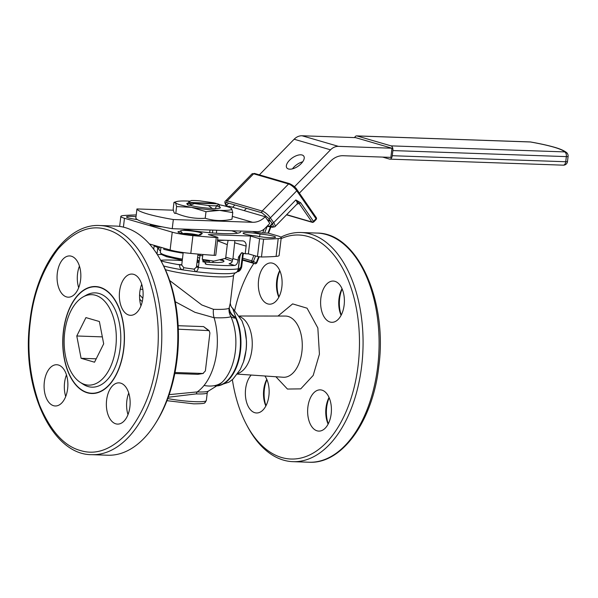 <?xml version="1.0" encoding="UTF-8"?>
<svg xmlns="http://www.w3.org/2000/svg" width="598" height="598" viewBox="0 0 598 598"><rect width="100%" height="100%" fill="white"/><g stroke="black" fill="none" stroke-linecap="round" stroke-linejoin="round"><path stroke-width="0.9" d="M246.084 350.293A34.378 19.794 -88 0 0 246.107 350.084L246.107 350.084A34.378 19.794 -88 0 0 246.436 340.576L244.679 328.691A36.747 21.162 92 0 1 245.972 350.637A36.747 21.162 92 0 1 243.528 361.82L240.246 369.534L232.981 379.087L229.094 382.1L217.56 385.919M163.643 265.961A41.083 4.859 6.8 0 0 182.779 269.885L195.292 271.634L194.148 269.167L183.87 267.732L181.732 265.064L183.197 252.528M230.91 316.604A12.894 6.787 156.1 0 0 235.709 318.129C231.426 315.452 229.221 312.171 229.094 308.269A12.894 12.618 -117.3 0 0 230.91 316.604A40.873 4.829 -173.2 0 1 214.091 317.725A52.362 30.147 92 0 1 216.73 351.878A52.362 30.147 92 0 1 204.038 385.471A52.362 30.147 92 0 1 197.168 391.929A27.037 3.199 6.8 0 0 208.149 391.249L220.954 383.288A43.774 25.206 -88 0 0 222.157 382.204A43.774 25.206 -88 0 0 235.358 351.28A43.774 25.206 -88 0 0 230.91 316.604M30.356 321.612C26.783 349.875 29.848 377.712 39.558 405.138C50.553 431.016 64.173 446.145 80.424 450.526C96.592 455.586 112.783 449.135 129.011 431.173C144.387 411.058 153.671 386.809 156.848 358.434C160.421 330.171 157.356 302.326 147.639 274.901C136.65 249.022 123.031 233.893 106.78 229.52C90.612 224.459 74.414 230.91 58.193 248.865C42.817 268.988 33.533 293.237 30.356 321.612M232.36 379.648A112.073 64.524 -88 0 0 246.69 424.961A112.073 64.524 -88 0 0 311.595 453.972A112.073 64.524 -88 0 0 358.12 365.43A112.073 64.524 -88 0 0 281.127 238.609M253.858 263.404A112.073 64.524 -88 0 0 252.221 265.923A112.073 64.524 -88 0 0 234.775 310.13M246.69 424.961L247.692 426.83A114.652 66.012 -88 0 0 292.998 461.671A114.652 66.012 -88 0 0 361.685 365.931A114.652 66.012 -88 0 0 300.966 232.517A114.652 66.012 -88 0 0 280.881 237.159M253.814 263.397A114.652 66.012 -88 0 0 253.35 264.129L252.221 265.923M342.138 288.946A23.21 13.365 -88 0 0 339.627 298.574A23.21 13.365 -88 0 0 341.234 315.064M342.019 288.677A20.631 11.878 -88 0 0 338.976 298.925A20.631 11.878 -88 0 0 341.092 315.325M344.142 305.077A20.631 11.878 92 0 1 331.778 322.307A20.631 11.878 92 0 1 320.849 298.297A20.631 11.878 92 0 1 333.213 281.06A20.631 11.878 92 0 1 344.142 305.077M329.169 397.745A23.21 13.365 -88 0 0 326.658 407.373A23.21 13.365 -88 0 0 328.257 423.855M329.05 397.476A20.631 11.878 -88 0 0 326 407.724A20.631 11.878 -88 0 0 328.123 424.124M331.165 413.868A20.631 11.878 92 0 1 318.809 431.106A20.631 11.878 92 0 1 307.88 407.096A20.631 11.878 92 0 1 320.236 389.859A20.631 11.878 92 0 1 331.165 413.868M266.895 379.618A23.21 13.365 -88 0 0 264.383 389.246A23.21 13.365 -88 0 0 265.983 405.736M266.775 379.349A20.631 11.878 -88 0 0 263.733 389.597A20.631 11.878 -88 0 0 265.848 405.997M264.862 375.985A20.631 11.878 92 0 1 268.898 395.749A20.631 11.878 92 0 1 256.535 412.979A20.631 11.878 92 0 1 245.606 388.969A20.631 11.878 92 0 1 251.19 375.051M279.871 270.819A23.21 13.365 -88 0 0 277.352 280.447A23.21 13.365 -88 0 0 278.96 296.937M279.752 270.55A20.631 11.878 -88 0 0 276.702 280.798A20.631 11.878 -88 0 0 278.825 297.199M281.867 286.95A20.631 11.878 92 0 1 269.504 304.18A20.631 11.878 92 0 1 258.575 280.17A20.631 11.878 92 0 1 270.939 262.941A20.631 11.878 92 0 1 281.867 286.95M244.679 328.691L241.958 320.812L232.585 308.157L236.008 317.65L235.709 318.129A41.658 23.987 92 0 1 239.948 351.138A41.658 23.987 92 0 1 217.821 385.732M169.668 280.514L201.803 304.965L213.441 309.308A38.048 4.5 6.8 0 0 229.094 308.269L230.275 303.149L233.624 275.095A38.048 4.5 -173.2 0 1 217.313 276.837A38.048 4.5 -173.2 0 1 165.399 269.691M136.015 216.67A11.609 1.375 6.8 0 0 131.493 216.356A11.609 1.375 6.8 0 0 126.582 217.067A11.609 1.375 6.8 0 0 137.323 219.563M182.958 233.616A8.379 0.994 -173.2 0 1 186.322 233.422A8.379 0.994 -173.2 0 1 198.342 235.171M198.686 235.164L200.345 234.05A10.958 1.293 6.8 0 0 202.146 233.698A10.958 1.293 6.8 0 0 197.041 231.815A10.958 1.293 6.8 0 0 185.171 230.454A10.958 1.293 6.8 0 0 180.529 231.12A10.958 1.293 6.8 0 0 180.775 231.321L182.726 233.564M247.759 232.629A10.958 1.293 6.8 0 0 243.124 233.295A10.958 1.293 6.8 0 0 256.505 236.001A11.609 1.375 6.8 0 0 268.121 237.608A11.609 1.375 6.8 0 0 275.446 237.361A11.609 1.375 6.8 0 0 260.085 234.08A10.958 1.293 6.8 0 0 247.759 232.629M178.152 325.716L203.582 326.598L209.106 330.619L209.905 332.951L205.383 370.917L202.961 373.481L174.997 372.502M213.441 309.308A12.894 7.423 92 0 0 214.091 317.725L194.911 312.298L175.251 301.721M129.893 406.872A20.631 11.878 92 0 1 117.537 424.102A20.631 11.878 92 0 1 106.608 400.092A20.631 11.878 92 0 1 118.965 382.862A20.631 11.878 92 0 1 129.893 406.872M128.742 393.036A20.631 11.878 -88 0 0 126.836 400.795A20.631 11.878 -88 0 0 127.994 414.631M99.694 225.513L115.713 226.074A114.652 66.012 92 0 1 161.019 260.922A114.652 66.012 92 0 1 176.432 359.488A114.652 66.012 92 0 1 155.36 423.616A114.652 66.012 92 0 1 107.745 455.228L91.726 454.674C51.234 454.966 20.967 387.018 29.9 321.38C35.775 267.119 66.513 223.495 99.694 225.513A114.652 66.012 92 0 1 160.413 358.927A114.652 66.012 92 0 1 91.726 454.674M181.732 265.064L179.654 264.824A45.134 5.337 -173.2 0 1 161.004 260.9L162.013 262.784A112.073 64.524 92 0 1 177.083 359.136A112.073 64.524 92 0 1 156.482 421.822L155.36 423.616M123.808 348.813A53.521 30.819 92 0 1 91.741 393.506A53.521 30.819 92 0 1 63.395 331.232A53.521 30.819 92 0 1 95.463 286.532A53.521 30.819 92 0 1 123.808 348.813M80.595 279.946A20.631 11.878 92 0 1 68.232 297.184A20.631 11.878 92 0 1 57.303 273.166A20.631 11.878 92 0 1 69.667 255.937A20.631 11.878 92 0 1 80.595 279.946M79.444 266.117A20.631 11.878 -88 0 0 77.538 273.877A20.631 11.878 -88 0 0 78.689 287.705M142.87 298.073A20.631 11.878 92 0 1 130.506 315.31A20.631 11.878 92 0 1 119.578 291.293A20.631 11.878 92 0 1 131.941 274.063A20.631 11.878 92 0 1 142.87 298.073M141.719 284.244A20.631 11.878 -88 0 0 139.812 291.996A20.631 11.878 -88 0 0 140.964 305.832M67.626 388.745A20.631 11.878 92 0 1 55.263 405.975A20.631 11.878 92 0 1 44.334 381.965A20.631 11.878 92 0 1 56.698 364.735A20.631 11.878 92 0 1 67.626 388.745M66.468 374.909A20.631 11.878 -88 0 0 64.569 382.668A20.631 11.878 -88 0 0 65.72 396.504M217.657 385.852A41.658 23.987 92 0 0 240.463 351.153A41.658 23.987 92 0 0 236.008 317.65C231.65 315.056 229.408 311.73 229.281 307.649M167.769 398.574A25.796 3.05 6.8 0 0 195.277 401.684A25.796 3.05 6.8 0 0 206.332 400.496L207.259 392.714A25.796 3.05 -173.2 0 1 196.204 393.903L168.255 397.244M169.167 394.643L197.168 391.929L196.204 393.903M178.316 329.206L209.106 330.619M197.886 374.326L203.305 373.451L197.886 374.326L174.795 373.526M139.685 299.202L142.249 301.661M231.605 230.753A37.397 4.418 -173.2 0 1 237.436 233.227M240.396 231.06A39.976 4.724 -173.2 0 1 240.381 232.308A39.976 4.724 -173.2 0 1 182.241 229.034M259.405 236.935L260.085 234.08M212.454 262.485L213.441 261.139M242.825 253.044L240.897 267.127L241.682 267L237.817 271.589M180.775 231.321A11.609 1.375 6.8 0 0 178.047 232.046A11.609 1.375 6.8 0 0 189.349 234.61A11.609 1.375 6.8 0 0 200.935 234.775A11.609 1.375 6.8 0 0 200.345 234.05M252.416 231.471L256.692 232.719L268.278 233.123L277.607 235.836A20.631 2.437 -173.2 0 1 281.232 237.69A20.631 2.437 -173.2 0 1 278.22 238.587A128.966 15.242 -173.2 0 1 263.591 239.2L259.592 238.692L250.495 236.046L208.343 234.58L217.44 237.227L216.282 237.556A128.966 15.242 -173.2 0 1 192.915 235.619A20.631 2.437 -173.2 0 1 172.231 232.174L124.466 218.27A20.631 2.437 -173.2 0 1 120.841 216.409A20.631 2.437 -173.2 0 1 123.853 215.519A128.966 15.242 -173.2 0 1 136.224 214.944M149.418 243.954L170.109 249.971A20.631 2.437 6.8 0 0 190.792 253.425A128.966 15.242 6.8 0 0 214.159 255.353L215.773 255.264L217.896 237.458M159.382 246.854L159.36 248.021A45.134 5.337 -173.2 0 1 153.671 245.187M234.879 240.613L232.958 258.59L238.124 260.1C237.593 263.314 236.449 265.101 234.685 265.437A45.134 5.337 -173.2 0 1 207.289 264.488L206.213 264.286L202.296 258.852L202.939 254.501M217.59 240.007L242.511 240.874A5.158 4.171 -73.8 0 1 243.349 241.009A5.158 4.171 -73.8 0 1 246.122 246.107L245.21 253.739L248.372 253.851L257.469 256.497L261.468 256.998A128.966 15.242 6.8 0 0 276.097 256.385A20.631 2.437 6.8 0 0 279.109 255.496L281.232 237.69M197.355 259.285L199.037 261.647M230.297 263.643L229.654 263.785M234.685 265.437L229.086 263.808L231.747 262.552L232.958 258.59M160.533 250.876L159.987 250.719A45.134 5.337 -173.2 0 1 160.556 250.682M202.984 261.864A26.828 3.169 6.8 0 0 212.477 262.485A26.828 3.169 6.8 0 0 221.716 259.659M181.082 252.221L181.074 252.872A45.134 5.337 -173.2 0 1 163.77 249.306L163.8 248.14M181.074 252.872L183.152 253.111M198.035 254.083L196.421 267.112L194.148 269.167M202.662 255.802A45.134 5.337 -173.2 0 1 199.769 255.481L197.841 255.159M196.421 267.112L198.342 267.433L200.151 254.262M245.21 253.739L241.555 252.834L238.49 257.043L238.124 260.1M234.79 273.009C236.502 272.942 237.653 271.552 238.258 268.823A45.134 5.337 -173.2 0 1 198.342 267.433C197.931 270.169 196.914 271.567 195.292 271.634A41.083 4.859 6.8 0 0 219.473 273.607A41.083 4.859 6.8 0 0 230.245 273.563L235.253 272.95M179.654 264.824C179.512 267.598 180.551 269.287 182.779 269.885L183.87 267.732M154.172 245.688L153.738 249.314M250.495 236.046L248.372 253.851M241.966 252.834L240.411 254.21L239.686 256.871A45.134 5.337 -173.2 0 1 238.49 257.043M240.897 267.127L238.198 269.93M237.077 271.776L238.938 269.646M150.935 224.332A7.737 0.912 6.8 0 0 152.744 225.64A7.737 0.912 6.8 0 0 162.051 226.814M157.745 247.938L159.987 250.719M202.505 260.84L209.315 261.02L209.382 262.343M191.3 200.539A15.862 1.876 -173.2 0 1 194.933 200.547A15.862 1.876 -173.2 0 1 199.485 200.823L213.351 202.752A15.862 1.876 -173.2 0 1 216.08 203.387L190.239 202.49A15.862 1.876 -173.2 0 1 188.759 201.9L191.3 200.539M216.08 203.387L216.341 203.769M190.837 203.791L189.028 203.724L190.239 202.49M208.283 205.48L212.537 208.65A18.426 2.175 -173.2 0 0 215.34 208.747L216.476 205.764A15.862 1.876 -173.2 0 1 208.283 205.48L194.417 203.544A15.862 1.876 -173.2 0 1 191.696 202.916L190.485 204.15A17.155 2.026 -173.2 0 1 189.028 203.724M186.726 229.191L186.651 229.796M194.417 203.544L189.559 205.443A18.426 2.175 -173.2 0 1 187.623 204.882L188.759 201.9M216.715 230.23L216.356 233.242M216.476 205.764L219.01 204.404L219.541 206.482M212.454 232.951L212.791 230.095M209.674 232.712L209.995 229.998M191.696 202.916L217.53 203.813A15.862 1.876 -173.2 0 1 219.01 204.404M86.919 384.963A45.254 26.058 92 0 1 80.192 382.324A45.254 26.058 92 0 1 64.188 338.999A45.254 26.058 92 0 1 83.167 296.892A45.254 26.058 92 0 1 93.542 294.844A45.254 26.058 92 0 1 116.102 343.835A45.254 26.058 92 0 1 86.919 384.963M83.167 296.892L86.239 295.18A47.175 27.164 92 0 1 97.055 293.042A47.175 27.164 92 0 1 120.579 344.119A47.175 27.164 92 0 1 90.148 386.996A47.175 27.164 92 0 1 83.137 384.245L80.192 382.324M63.149 335.396A53.259 30.67 92 0 1 95.456 286.793A53.259 30.67 92 0 1 124.055 344.65A53.259 30.67 92 0 1 91.748 393.252A53.259 30.67 92 0 1 63.149 335.396M94.529 362.209L81.081 358.292L76.783 335.986L85.933 317.598L99.38 321.515L103.678 343.82L94.529 362.209M76.783 335.986L102.34 336.876M96.211 358.815L81.081 358.292M228.055 206.908A20.631 16.692 106.2 0 0 228.832 206.153L265.22 216.745A20.631 16.692 -73.8 0 1 252.588 222.284L173.33 219.533L172.239 228.683L257.26 231.643A12.894 10.435 106.2 0 0 265.153 228.174L269.818 223.405L265.22 216.745M173.42 210.204L136.942 208.941L135.851 218.091A60.772 7.183 6.8 0 0 172.239 228.683M173.33 219.533A60.772 7.183 -173.2 0 1 136.942 208.941M258.635 256.744L256.265 262.761A1.293 0.755 114.2 0 1 255.436 263.725A1.293 0.755 114.2 0 1 255.069 263.748L252.207 262.462A1.293 0.755 -65.8 0 0 252.565 262.432A1.293 0.755 -65.8 0 0 253.403 261.476L256.602 263.008M256.639 262.941A1.293 1.114 145.5 0 1 256.617 262.971A1.293 1.114 -34.5 0 1 255.436 263.725M255.391 263.823A1.293 1.046 -73.8 0 1 255.069 263.748L242.504 260.093L255.182 263.793L256.736 263.023L259.173 256.826M226.747 206.504L226.56 206.228A1.293 0.635 145.4 0 1 226.35 206.086C224.743 203.2 224.467 201.511 225.513 201.01A7.737 2.504 44.3 0 1 227.218 200.861L253.642 173.794L288.58 183.96A7.737 2.504 44.3 0 1 296.772 190.784L316.036 218.719A1.293 0.419 44.3 0 1 316.252 219.137A1.293 0.419 44.3 0 1 316.23 219.406L313.673 222.03A1.293 0.419 44.3 0 0 313.696 221.753A1.293 0.419 44.3 0 0 313.479 221.342L300.659 202.744L295.831 199.956L299.075 203.41L296.78 204.292M242.556 259.659L252.207 262.462A1.293 1.046 -73.8 0 1 251.721 260.833L253.403 261.476L255.578 255.944M313.389 222.052A1.293 1.046 -73.8 0 1 311.902 222A1.293 0.635 -34.6 0 0 313.479 221.342L316.036 218.719A1.293 0.635 -34.6 0 0 316.372 217.777L316.372 217.777A1.293 1.114 145.5 0 1 316.394 218.928A1.293 1.114 -34.5 0 1 316.252 219.137M288.475 168.98A10.316 5.061 -34.6 0 0 299.718 164.981A10.316 5.061 -34.6 0 0 303.784 156.138A10.316 5.061 -34.6 0 0 302.11 155.009A10.316 5.061 -34.6 0 0 290.867 159.008A10.316 5.061 -34.6 0 0 286.801 167.851A10.316 5.061 -34.6 0 0 288.475 168.98M286.681 214.66L311.902 222L299.075 203.41L300.659 202.744M338.431 146.361L302.042 135.768L355.571 137.63L391.967 148.222L338.431 146.361A12.894 10.435 106.2 0 0 330.537 149.829L294.448 186.793M302.042 135.768A12.894 10.435 106.2 0 0 294.141 139.237L259.375 174.855M292.482 168.845A10.316 5.061 145.4 0 1 302.7 161.804M299.374 193.124L330.47 161.266A20.631 16.692 -73.8 0 1 343.103 155.719L390.868 157.379L391.967 148.222M382.653 157.095L389.47 159.075A4.096 2.355 -88 0 0 389.814 159.135A4.096 2.355 -88 0 0 392.266 155.712L565.73 161.744A4.096 2.355 92 0 1 563.279 165.168A4.096 4.096 0 0 0 567.487 161.557A4.096 0.486 -173.2 0 1 565.73 161.744L566.343 156.609L392.879 150.576L392.266 155.712M392.879 150.576A4.096 2.355 -88 0 0 391.047 145.867L564.512 151.899A62.431 7.378 6.8 0 0 553.838 147.16A62.431 7.378 6.8 0 0 530.433 141.98L356.969 135.948L391.047 145.867M356.969 135.948A4.096 2.355 -88 0 0 356.632 135.896A4.096 2.355 -88 0 0 354.629 137.6M226.56 206.228C224.863 203.507 225.012 202.318 227.008 202.662L261.939 212.828L268.771 218.517L272.09 223.323C273.779 226.044 273.63 227.233 271.642 226.889L268.726 226.044A1.293 1.046 106.2 0 0 269.429 226.44M270.019 226.642A1.293 0.419 -135.7 0 0 270.124 226.806L266.985 226.298M267.149 226.702A1.293 0.635 145.4 0 1 268.726 226.044M272.329 223.689L270.588 226.343L270.677 225.625L270.214 226.096L272.92 226.881M217.5 240.8L227.277 244.642L228.107 240.374M217.545 240.374A28.659 3.386 6.8 0 0 224.467 240.246M227.277 244.642L225.648 258.299L213.867 261.117L202.266 259.353M215.415 208.523A16.886 1.996 6.8 0 0 220.356 207.7A16.886 1.996 6.8 0 0 216.409 205.914M219.115 204.71A28.375 3.356 -173.2 0 1 230.679 207.962A28.375 3.356 -173.2 0 1 231.665 208.732A28.375 3.356 -173.2 0 1 219.593 210.361A28.375 3.356 -173.2 0 1 191.51 207.334A28.375 3.356 -173.2 0 1 175.498 202.677A28.375 3.356 -173.2 0 1 176.709 201.526A28.375 3.356 -173.2 0 1 187.57 201.04A28.375 3.356 -173.2 0 1 190.142 201.16M230.679 207.962L231.665 208.732L232.764 212.626L219.593 210.361L205.996 211.692L191.51 207.334L176.597 206.564L175.498 202.677L173.973 202.371L173.188 208.956C173.771 212.709 174.653 214.114 175.812 213.15C185.275 217.216 195.075 218.928 205.211 218.277C213.972 220.954 222.897 221.267 231.979 219.212L230.963 219.414M176.709 201.526L173.973 202.371M188.28 203.081A16.886 1.996 6.8 0 0 186.808 203.701A16.886 1.996 6.8 0 0 187.757 204.509M189.932 205.271A16.886 1.996 6.8 0 0 212.305 208.448M232.764 212.626L231.979 219.212M205.996 211.692L205.211 218.277M176.597 206.564L175.812 213.15M316.985 233.071C357.469 232.779 387.743 300.734 378.811 366.365C372.928 420.626 342.198 464.25 309.017 462.232A114.652 66.012 -88 0 0 377.704 366.484A114.652 66.012 -88 0 0 316.985 233.071L300.966 232.517M277.995 316.05L292.639 303.889L307.073 308.194L317.844 327.966L319.429 354.166L313.195 375.424L300.749 388.864L287.451 389.051L275.887 376.747M237.391 374.101L283.22 377.248A30.618 17.634 -88 0 0 301.908 351.691A30.618 17.634 -88 0 0 285.351 316.058L239.417 316.013M239.828 316.693A28.958 16.677 92 0 1 251.908 349.718A28.958 16.677 92 0 1 237.855 373.451M182.263 260.623A41.083 4.859 6.8 0 0 173.099 260.115A41.083 4.859 6.8 0 0 160.675 260.287M157.409 254.711A45.134 5.337 -173.2 0 1 161.408 254.442M204.038 385.471A52.362 28.061 46.9 0 0 211.258 386.016A52.362 28.061 -133.1 0 0 222.157 382.204M139.588 294.866A52.362 30.147 92 0 1 142.825 298.417M203.582 326.598L208.111 330.246M243.102 255.062L241.682 267C240.717 270.034 239.312 271.604 237.473 271.724M220.273 260.063A45.134 5.337 -173.2 0 1 223.727 260.75M124.466 218.27L123.412 227.128M172.231 232.174L170.109 249.971M192.915 235.619L190.792 253.425M216.282 237.556L214.159 255.353M234.835 242.825L246.122 246.107M182.308 260.227L166.55 256.699L161.408 254.442L160.354 252.378A37.397 4.418 6.8 0 0 182.442 259.106M197.123 261.214A37.397 4.418 6.8 0 0 198.775 261.408M198.925 262.559L196.989 262.335L198.925 262.567M182.308 260.212L166.625 256.684L161.512 253.679M224.923 258.575L232.338 261.259M232.801 259.577A37.397 4.418 6.8 0 0 225.775 257.245M207.289 264.488L205.189 263.875M199.463 258.03L197.564 257.476M238.258 268.823L239.686 256.871M278.22 238.587L276.097 256.385M263.591 239.2L261.468 256.998M259.592 238.692L257.469 256.497M241.682 267L243.109 255.047L242.325 255.174M177.613 264.48A38.048 4.5 -173.2 0 1 181.77 264.735M196.533 266.14A38.048 4.5 -173.2 0 1 198.469 266.379M252.588 222.284L232.316 216.386M251.975 262.313A1.293 1.114 -34.5 0 0 252.565 262.432M312.051 222.179A1.293 1.114 -34.5 0 0 313.696 221.753M269.833 226.365A1.293 1.046 106.2 0 0 270.214 226.096A1.293 0.419 -135.7 0 0 269.93 226.119L269.22 226.41L272.127 227.255A1.293 1.046 106.2 0 0 272.337 227.292M567.465 161.505A4.096 0.486 -173.2 0 1 567.487 161.557L568.1 156.422A4.096 0.486 -173.2 0 0 568.078 156.37A4.096 4.037 142.8 0 0 564.512 151.899A4.096 2.355 92 0 1 566.343 156.609A4.096 0.486 -173.2 0 0 568.1 156.422A4.096 4.096 0 0 0 567.293 153.462C567.547 153.305 564.871 150.203 554.503 147.265C548.231 145.456 540.286 143.692 530.665 141.988A4.096 1.757 -80 0 1 530.889 142.062M267.755 220.415L270.662 221.26M267.246 219.675L270.154 220.527M297.049 204.038L296.997 204.09A7.737 2.504 -135.7 0 0 295.831 199.956L273.667 222.665A1.293 0.635 145.4 0 1 272.09 223.323L271.821 223.996M294.141 139.237L330.537 149.829M530.097 141.928A4.096 2.355 92 0 1 530.433 141.98A4.096 1.757 -80 0 1 530.665 141.988A4.096 4.096 0 0 0 530.097 141.928L356.632 135.896M251.93 173.936A7.737 2.504 44.3 0 1 253.642 173.794A1.293 1.046 -73.8 0 1 254.643 173.48L251.93 173.936L225.513 201.01M226.612 206.467L226.35 206.086A1.293 0.635 145.4 0 1 226.679 205.144L228.638 203.133M227.853 206.841L226.679 205.144A7.737 2.504 44.3 0 1 225.476 202.924M261.939 212.828A1.293 1.046 106.2 0 1 262.156 211.034A7.737 2.504 44.3 0 1 270.348 217.851L296.772 190.784A1.293 0.635 -34.6 0 0 297.109 189.843C295.763 187.48 293.259 185.417 289.574 183.646A1.293 1.046 106.2 0 0 288.58 183.96L262.156 211.034L227.218 200.861A1.293 1.046 -73.8 0 0 227.008 202.662M253.844 255.443L251.721 260.833L242.728 258.216M264.211 229.049L262.694 232.928M264.6 232.996L267.097 226.635M246.443 208.321L244.193 210.623M234.879 204.95L232.629 207.259M268.771 218.517A1.293 0.635 -34.6 0 0 270.348 217.851L273.667 222.665A7.737 2.504 44.3 0 1 274.841 226.799L296.997 204.09M271.642 226.889A1.293 1.046 106.2 0 0 272.127 227.255L274.841 226.799M270.423 226.762L267.926 233.108M214.988 385.927C216.259 386.203 218.248 385.329 220.954 383.288M206.332 400.496L205.189 402.499C203.477 402.491 208.732 403.74 193.73 403.837L166.969 400.682M140.253 289.253L142.825 289.342M232.585 308.157C231.448 307.484 230.679 305.817 230.275 303.149M207.259 392.714L208.149 391.249M128.518 393.626L128.921 393.641M155.786 226.201L155.869 225.506M119.645 226.41L120.841 216.409M157.012 254.075L157.797 247.475M235.261 272.95L237.227 271.731L238.273 269.691L239.88 256.781C240.583 253.791 241.42 252.446 242.392 252.745M243.109 255.047L243.618 253.275M160.354 252.378L160.959 247.31M234.984 272.875L233.624 275.095M243.528 361.82L246.107 350.084M292.998 461.671L309.017 462.232M98.476 286.898L95.456 286.793M94.768 393.357L91.748 393.252M297.109 189.843L316.372 217.777L316.23 219.406M286.517 214.832L312.395 222.366L313.673 222.03M389.814 159.135L563.279 165.168M289.574 183.646L254.643 173.48M269.93 226.119L272.187 223.473M270.939 226.911L268.472 233.175"/></g></svg>
